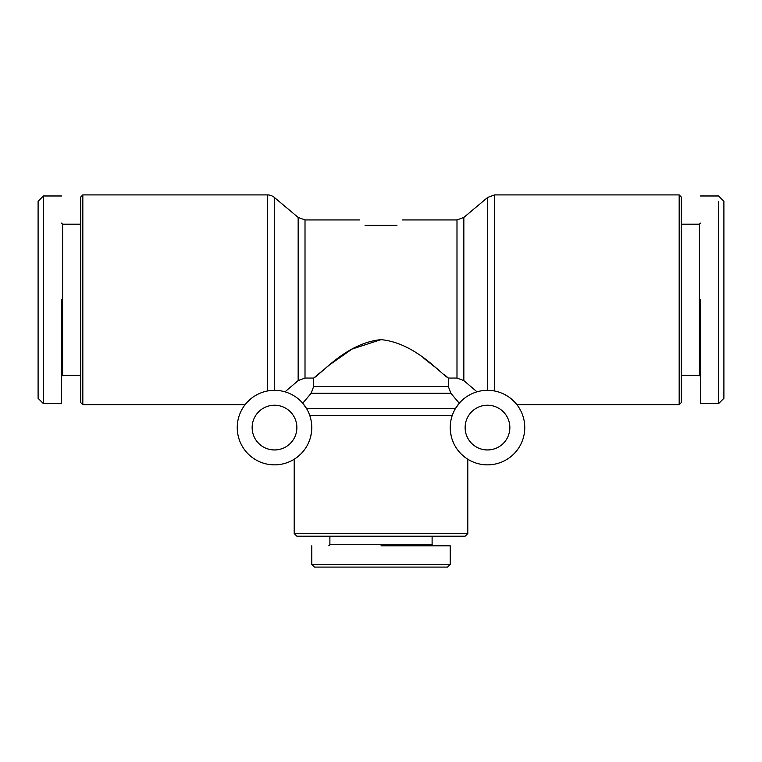 <?xml version="1.0" encoding="UTF-8"?>
<svg xmlns="http://www.w3.org/2000/svg" width="762" height="762" viewBox="0 0 762 762"><rect width="100%" height="100%" fill="white"/><g stroke="black" fill="none" stroke-linecap="round" stroke-linejoin="round"><path stroke-width="1.14" d="M271.52 390.439L274.282 390.315L274.282 197.396A10.649 10.649 0 0 0 267.433 194.91L82.829 194.91L82.829 404.698L245.097 404.698L247.098 402.336M61.531 195.977L43.424 195.977L38.1 201.301L38.1 398.307L43.424 403.631L61.531 403.631L61.531 376.476L62.589 375.409L80.696 375.409M43.424 195.977L43.424 403.631L38.1 398.307M311.782 564.432L314.439 567.09L447.561 567.09L450.218 564.432L311.782 564.432L311.782 545.792M700.468 195.977L718.576 195.977L723.9 201.301L723.9 398.307L718.576 403.631L718.576 201.492M311.782 427.587A37.271 37.271 0 0 1 274.51 464.858A37.271 37.271 0 0 1 237.239 427.587A37.271 37.271 0 0 1 274.51 390.315A37.271 37.271 0 0 1 311.782 427.587M311.534 431.911L310.753 436.302M309.582 440.198L308.248 443.436M301 453.809L298.275 456.295M82.829 194.91L80.696 197.034L80.696 402.565L82.829 404.698M305.01 378.057L305.01 219.932L298.161 217.437L298.161 380.6L285.007 391.83L298.161 380.6L305.01 378.057L313.487 378.057L313.649 386.496L311.153 393.268L302.733 403.241L306.619 408.661L455.381 408.661L459.267 403.241L450.847 393.268L311.153 393.268M274.51 405.222A22.365 22.365 0 0 1 296.875 427.587A22.365 22.365 0 0 1 274.51 449.951A22.365 22.365 0 0 1 252.146 427.587A22.365 22.365 0 0 1 274.51 405.222M294.208 459.229L294.208 533.552L467.792 533.552L467.792 459.229M80.696 224.19L62.589 224.19L62.589 375.409M524.761 427.587A37.271 37.271 0 0 1 487.49 464.858A37.271 37.271 0 0 1 450.218 427.587A37.271 37.271 0 0 1 487.49 390.315A37.271 37.271 0 0 1 524.761 427.587M450.466 431.911L451.247 436.302M452.418 440.198L453.752 443.436M461 453.809L463.725 456.295M294.208 533.552L296.875 536.21L465.125 536.21L467.792 533.552M62.589 224.19L61.531 223.123M450.847 393.268L448.351 386.496L448.513 378.057L456.99 378.057L463.839 380.6L463.839 217.437L487.718 197.396L494.567 194.91L494.567 390.992M509.854 427.587A22.365 22.365 0 0 0 487.49 405.222A22.365 22.365 0 0 0 465.125 427.587A22.365 22.365 0 0 0 487.49 449.951A22.365 22.365 0 0 0 509.854 427.587M679.171 194.91L681.304 197.034L681.304 402.565L679.171 404.698L679.171 194.91L494.567 194.91M679.171 404.698L516.903 404.698L514.902 402.336M329.889 536.21L329.889 544.725L432.111 544.725L432.111 536.21M329.889 544.725L328.822 545.792M432.111 544.725L433.178 545.792M681.304 375.409L699.411 375.409L699.411 224.19L681.304 224.19M699.411 375.409L700.468 376.476M699.411 224.19L700.468 223.123M380.2 564.432L389.172 564.432L380.2 564.432M392.459 564.432L424.663 564.432L392.459 564.432M251.393 398.355L247.498 401.917M396.973 225.257C404.041 218.189 404.041 218.189 396.973 225.257L365.027 225.257C357.959 218.189 357.959 218.189 365.027 225.257M329.794 364.684L313.553 378.142C322.212 373.113 346.92 342.871 381.057 339.642C415.185 343.005 439.655 372.999 448.447 378.142L444.608 374.856M439.264 370.389L423.948 358.388M380.971 339.642L352.006 349.082L329.965 364.55M510.607 398.355L514.502 401.917M487.718 197.396L487.718 390.315L490.48 390.439M476.993 391.83L463.839 380.6M61.531 299.799L61.531 403.631L61.531 299.799M381 545.792L450.218 545.792L381 545.792M38.1 360.064L38.1 358.654M450.218 545.792L450.218 564.432L447.561 567.09L445.313 567.09M700.468 299.799L700.468 403.631L700.468 299.799M435.397 567.09L432.492 567.09M425.872 567.09L424.786 567.09M267.433 390.992L267.433 194.91M452.257 415.442L309.743 415.442M456.99 378.057L456.99 219.932L402.298 219.932M448.351 386.496L313.649 386.496M723.9 398.307L718.576 403.631L700.468 403.631M463.839 217.437L456.99 219.932M298.161 217.437L274.282 197.396M359.702 219.932L305.01 219.932"/></g></svg>
